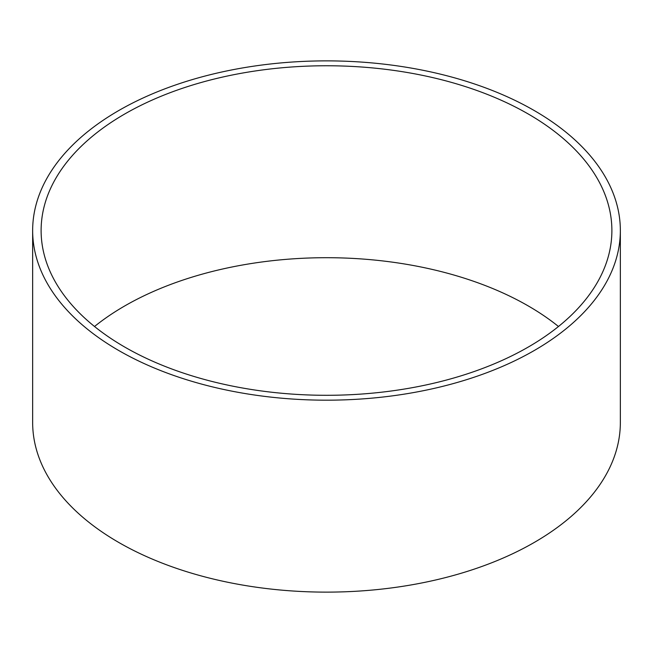 <?xml version="1.0" encoding="UTF-8"?>
<svg xmlns="http://www.w3.org/2000/svg" width="653" height="653" viewBox="0 0 653 653"><rect width="100%" height="100%" fill="white"/><g stroke="black" fill="none" stroke-linecap="round" stroke-linejoin="round"><path stroke-width="0.98" d="M94.522 326.5A285.385 164.768 180 0 1 528.301 305.963A285.385 164.768 180 0 1 558.478 326.5M124.699 347.037A285.385 164.768 180 0 1 41.115 230.525A285.385 164.768 180 0 1 217.286 78.303A285.385 164.768 180 0 1 528.301 114.022A285.385 164.768 180 0 1 611.885 230.525A285.385 164.768 180 0 1 435.714 382.756A285.385 164.768 180 0 1 124.699 347.037M534.285 110.569A293.85 169.649 180 0 1 620.35 230.525A293.85 169.649 180 0 1 438.955 387.27A293.85 169.649 180 0 1 118.715 350.49A293.85 169.649 180 0 1 32.65 230.525A293.85 169.649 180 0 1 214.045 73.789A293.85 169.649 180 0 1 534.285 110.569M32.65 230.525L32.65 422.475A293.85 169.649 0 0 0 118.715 542.431A293.85 169.649 0 0 0 438.955 579.211A293.85 169.649 0 0 0 620.35 422.475L620.35 230.525"/></g></svg>
